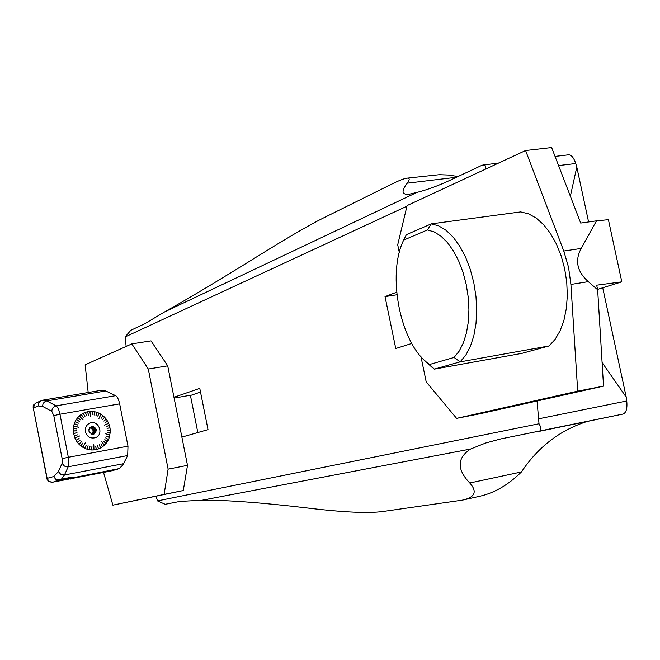 <?xml version="1.0" encoding="UTF-8"?>
<svg xmlns="http://www.w3.org/2000/svg" width="660" height="660" viewBox="0 0 660 660"><rect width="100%" height="100%" fill="white"/><g stroke="black" fill="none" stroke-linecap="round" stroke-linejoin="round"><path stroke-width="0.99" d="M456.423 177.276L407.22 183.183C409.959 179.479 409.835 177.812 406.849 178.183L439.288 174.694L448.561 175.048L458.032 176.525M521.441 471.949C508.291 484.943 494.266 493.069 479.366 496.353L462.338 500.148C475.043 497.409 477.526 491.692 469.771 482.996L521.441 471.949M406.939 206.2L125.119 336.938L126.159 346.426M156.032 496.237L157.493 500.89L539.014 423.761L537.058 400.991M555.043 156.412L568.532 154.828C571.403 154.819 573.804 157.715 575.726 163.523L576.799 167.062L570.364 196.21M602.093 362.522L626.233 397.163L626.744 400.983C627.47 408.474 626.216 412.83 622.99 414.067L538.543 431.491M576.799 167.062L588.588 221.95M602.737 287.776L626.233 397.163M462.338 500.148L382.767 511.516C368.173 513.431 343.588 512.325 309.02 508.192C262.02 502.639 226.405 499.983 202.166 500.214L179.891 501.427L165.19 504.289L157.493 500.89M407.22 183.183C401.074 191.285 401.75 194.964 409.249 194.205L416.93 192.398C427.119 189.874 438.504 185.674 451.085 179.792L482.122 165.206L498.745 162.995M125.119 336.938L130.795 330.313L144.68 323.788L164.686 311.866C186.425 299.764 217.495 281.185 257.911 256.113C287.587 237.683 309.144 225.109 322.583 218.394L391.322 184.33C398.822 180.601 404.002 178.555 406.849 178.183M173.968 397.279L199.774 388.369L208.015 429.635L181.88 437.093M411.766 343.464L395.761 348.513L385.019 296.604L396.899 294.772M396.652 292.231L385.019 296.604M622.99 414.067L500.684 438.941L485.735 442.992L470.547 449.039C456.984 457.999 456.728 469.318 469.771 482.996M587.326 421.426C560.15 430.048 538.246 446.795 521.639 471.669M164.686 311.866L416.93 192.398M470.547 449.039L202.166 500.214M485.422 169.191C485.859 166.122 485.207 164.654 483.442 164.794M538.486 431.508C541.431 430.708 541.604 428.134 539.014 423.761M190.435 395.488L200.508 392.065M88.184 392.51L85.14 364.832L131.827 343.885L151.016 340.873L167.714 365.838L148.302 369.039L168.118 469.136L187.498 465.358L167.714 365.838M187.498 465.358L183.29 490.537L164.109 494.414L168.118 469.136M103.529 472.411L112.885 505.147L183.29 490.537M174.124 398.087L190.385 395.249L197.819 432.539M112.885 505.147L164.109 494.414M131.827 343.885L148.302 369.039M403.639 240.124C386.546 274.766 400.397 343.951 428.579 363.817L434.362 369.113L460.127 361.87L465.754 355.212L470.39 346.393L473.855 335.709L476 323.524L476.718 310.291L475.976 296.497L473.797 282.67L470.266 269.338L465.523 257.021L459.748 246.155L453.172 237.154L446.053 230.307L438.661 225.844L431.26 223.872L520.608 211.918L528.396 213.757L536.135 218.014L543.551 224.598L550.349 233.277L556.289 243.779L561.115 255.717L564.646 268.637L566.742 282.067L567.328 295.482L566.379 308.368L563.945 320.265L560.142 330.718L555.118 339.372L549.087 345.947L521.779 353.389L434.362 369.113L429.52 364.51L454.047 357.464L459.137 351.211L463.312 343.01L466.414 333.135L468.311 321.915L468.922 309.763L468.212 297.107L466.216 284.435L462.99 272.209L458.659 260.882L453.404 250.874L447.422 242.534L440.93 236.148L434.173 231.916L427.399 229.936L403.639 240.124L406.37 234.663L431.26 223.872L427.399 229.936M399.316 252.508L397.708 244.794L407.088 205.573L525.591 150.529L563.772 251.031L568.549 267.316L570.908 284.435L577.698 391.165L456.605 418.366L426.203 381.876L420.956 356.647M597.655 289.757L596.673 285.186L621.811 281.845L608.413 219.689L596.5 220.844L581.196 248.44C574.67 260.576 577.046 271.648 588.316 281.655L597.655 289.757L603.537 386.108L480.562 413.647L456.605 418.366M525.591 150.529L551.636 147.56L580.693 223.063L596.5 220.844M603.537 386.108L577.698 391.165M621.811 281.845L597.572 289.385M549.087 345.947L460.127 361.87L454.047 357.464M432.547 367.81L424.957 360.772M428.579 363.817L429.52 364.51M93.968 428.06L91.74 428.818L92.499 429.751L94.726 428.992L93.299 427.012L90.931 427.829L91.74 428.818M95.147 431.194L92.92 431.945L92.549 433.067L94.776 432.325L95.692 429.94L93.316 430.741L92.92 431.945M91.41 434.041L92.912 433.826M89.496 428.15L88.91 429.569M70.818 479.003L73.392 477.444M65.596 478.327L70.752 479.028L69.531 477.609M66.181 478.203L69.366 478.558L68.615 477.749M33.511 404.968L33.091 406.964L47.149 478.36L53.823 476.512L58.393 471.603L62.081 463.369L62.139 458.626L68.335 457.289L68.194 466.777L64.474 466.141L62.081 463.369M48.766 481.701L47.149 479.523L47.149 478.36M73.359 477.683L73.557 477.592C72.509 477.023 68.409 477.626 61.264 479.407L55.803 479.647L55.424 479.903L57.189 480.975L52.825 482.163C50.02 482.402 48.205 481.123 47.38 478.318M62.139 458.626L53.782 415.618L51.859 411.427L42.628 406.403C42.644 403.499 44.038 401.668 46.802 400.909L42.966 400.141L101.582 390.25L105.707 390.943L115.624 395.678C117.356 396.734 118.701 399.465 119.666 403.862L59.953 414.233L68.335 457.289L127.99 446.177L127.685 455.54L122.851 464.92L119.262 468.592L73.343 477.7M71.808 478.508L110.583 471.05M109.535 435.064L110.22 432.795L107.2 432.226L110.228 432.671L110.253 430.386L107.217 430.237L110.245 430.262L109.997 427.977L106.994 428.266L109.972 427.861L109.453 425.617L106.54 426.327L109.42 425.502L108.636 423.332L104.61 425.147L108.587 423.225L107.555 421.162L105.014 422.779L107.498 421.063L106.235 419.149L103.851 421.022L106.161 419.05L104.676 417.301L102.564 419.512L104.593 417.219L102.927 415.676L101.112 418.184L102.828 415.594L100.996 414.274L98.967 418.448L100.889 414.216L98.918 413.135L97.804 416.122L98.81 413.086L96.731 412.269L95.997 415.421L96.616 412.228L94.462 411.691L94.132 414.967L94.347 411.667L92.153 411.411L92.227 414.744L92.029 411.403L89.826 411.427L90.7 416.353M100.724 414.554L98.95 418.44M108.256 423.373L104.61 425.139M104.049 445.013L105.88 443.635L103.694 441.16L105.963 443.545L107.267 441.746L104.825 439.601L107.332 441.647L108.413 439.684L105.757 437.893L108.463 439.577L109.288 437.481L106.466 436.079L109.329 437.365L109.898 435.171L105.55 433.768L109.915 435.055M93.86 449.534L96.162 449.576L95.741 446.094L96.278 449.542L98.381 448.924L97.556 445.549L98.497 448.882L100.501 447.991L99.289 444.766L100.6 447.934L102.473 446.779L100.906 443.767L102.564 446.713L104.28 445.318L101.45 441.292L104.362 445.244M84.843 448.346L86.237 445.055L84.843 448.346L86.938 449.146L88.052 445.756L87.054 449.188L89.224 449.707L89.925 446.218L89.339 449.732L91.55 449.971L91.954 446.44L91.666 449.971L93.877 449.922L93.802 444.733L93.992 449.914M82.838 446.837L84.736 448.297L86.237 445.055M83.003 443.05L80.776 445.838L82.632 447.158L85.503 442.753L82.739 447.224M77.401 442.373L80.157 440.113L77.401 442.373L78.903 444.13L81.452 441.622L78.985 444.213L80.677 445.764L82.912 442.967M75.232 437.902L75.982 440.236L79.118 438.537L76.04 440.344L77.327 442.274L80.165 440.105M77.509 434.858L74.093 435.864L74.885 438.05L79.695 435.971M76.849 428.909L73.301 428.612L73.268 430.922L76.832 430.782L73.268 431.046L73.516 433.356L77.038 432.779L73.54 433.48L74.456 435.757M89.826 411.427L90.733 416.353L89.71 411.436L87.541 411.757L88.555 415.041L87.425 411.782L85.313 412.376L86.732 415.552L85.206 412.417L83.185 413.292L84.983 416.303L83.086 413.341L81.197 414.48L83.35 417.277L81.097 414.546L79.373 415.924L82.929 419.743L79.282 416.006L77.74 417.607L80.512 419.842L77.665 417.697L76.329 419.496L79.357 421.393L76.271 419.595L75.166 421.558L78.4 423.093L75.116 421.666L74.266 423.769L77.657 424.908L74.225 423.885L73.639 426.096L78.771 427.276L73.615 426.212L73.672 428.645M73.986 426.294L78.796 427.16M79.555 416.278L83.003 419.686M127.99 446.177L119.666 403.862M67.955 478.896L57.189 480.975M110.88 470.992L117.909 469.136M95.065 437.778C90.172 438.702 86.938 436.656 85.371 431.648C84.892 427.63 86.386 424.792 89.851 423.126L90.082 423.035M93.951 449.526L93.769 444.733M104.115 444.947L101.425 441.309M109.56 434.965L105.542 433.785M82.921 446.894L85.404 442.687M95.716 446.102L96.195 449.163M97.531 445.558L98.365 448.519M99.264 444.782L100.427 447.587M100.881 443.784L102.349 446.391M103.678 441.185L105.674 443.281M104.808 439.618L107.019 441.424M105.74 437.918L108.124 439.395M106.458 436.103L108.974 437.233M107.2 432.234L109.857 432.63M106.994 428.266L109.61 427.911M106.54 426.327L109.065 425.601M105.014 422.771L107.242 421.361M103.917 421.105L105.946 419.38M102.638 419.595L104.42 417.574M101.194 418.25L102.704 415.973M97.894 416.163L98.777 413.482M96.088 415.453L96.632 412.632M94.223 414.983L94.413 412.071M92.317 414.752L92.144 411.79M88.531 415.049L87.623 412.137M86.699 415.561L85.445 412.748M84.959 416.311L83.366 413.638M83.325 417.293L81.411 414.802M80.495 419.867L78.028 417.862M79.34 421.418L76.642 419.719M78.342 423.2L75.504 421.74M77.616 425.023L74.621 423.91M76.832 430.906L73.639 430.922M77.055 432.902L73.887 433.298M79.051 438.438L76.362 440.154M81.535 441.713L79.249 443.941M82.987 443.041L80.999 445.533M88.143 445.789L87.153 448.808M90.016 446.234L89.397 449.344M91.93 446.44L91.674 449.584M92.499 429.751L93.316 430.741M89.578 428.035L90.931 427.829M92.549 433.067L92.26 433.942M89.958 427.597L90.808 427.465L89.735 427.837M94.776 432.325L94.528 433.488L93.167 433.744M94.726 428.992L95.692 429.94M89.719 428.035L90.808 427.465M91.938 427.276L93.299 427.012M93.538 434.14L95.378 432.473L95.626 429.487L94.025 427.342L91.08 426.863M96.112 429.808C95.287 427.251 93.637 426.261 91.154 426.83C87.681 430.864 88.572 433.265 93.827 434.049L95.725 432.391L96.112 429.808M96.533 429.701C94.941 435.295 92.367 435.748 88.803 431.046C90.412 425.452 92.986 425.007 96.533 429.701M85.387 431.64C87.013 436.738 90.304 438.768 95.263 437.712C104.437 434.824 98.686 419.29 89.867 423.118C86.402 424.784 84.909 427.622 85.387 431.64M575.726 163.523L558.574 165.586M538.989 418.737L626.744 400.983M563.772 251.031L581.196 248.44M570.908 284.435L588.316 281.655M42.628 406.403L38.222 405.958L33.726 407.814L34.303 404.44L36.597 402.559M38.222 405.958L38.593 402.938L41.069 400.678M68.953 479.053L52.338 482.229M55.836 479.638L53.823 476.512M51.859 411.427C51.876 408.49 53.287 406.626 56.075 405.859C57.7 406.964 58.996 409.753 59.953 414.233L53.782 415.618M105.707 390.943L46.802 400.909L56.075 405.859L115.624 395.678M127.685 455.54L68.194 466.777L64.457 474.986L60.769 474.358L58.393 471.603M123.527 463.699L64.457 474.986L61.264 479.407M42.966 400.141L36.176 402.732L33.206 405.421M33.091 406.964L47.149 479.523M48.254 481.437L52.684 482.188L68.97 479.061M71.791 478.516L110.731 471.026"/></g></svg>
